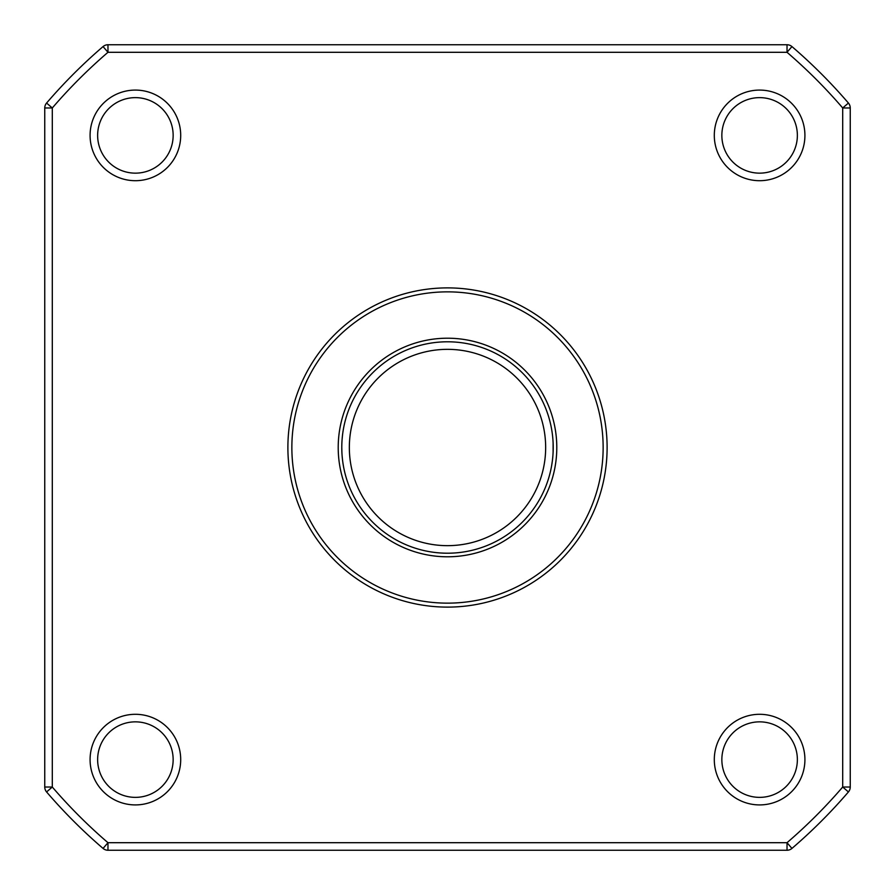 <?xml version="1.0" encoding="UTF-8"?>
<svg xmlns="http://www.w3.org/2000/svg" width="895" height="895" viewBox="0 0 895 895"><rect width="100%" height="100%" fill="white"/><g stroke="black" fill="none" stroke-linecap="round" stroke-linejoin="round"><path stroke-width="1.34" d="M787.029 850.25L107.971 850.25A7.552 7.552 0 0 1 103.059 848.426A7.552 7.552 0 0 0 107.971 850.25L787.029 850.25A7.552 7.552 0 0 0 791.941 848.426A7.552 7.552 0 0 1 787.029 850.25A7.552 7.552 0 0 0 791.941 848.426A528.565 528.565 0 0 0 848.426 791.941A7.552 7.552 0 0 0 850.25 787.029L850.25 107.971L850.25 787.029A7.552 7.552 0 0 1 848.426 791.941A7.552 7.552 0 0 0 850.25 787.029L842.698 787.029L848.426 791.941A528.565 528.565 0 0 1 791.941 848.426L787.029 842.698L787.029 850.25M46.574 791.941A7.552 7.552 0 0 1 44.75 787.029L44.75 107.971L44.75 787.029A7.552 7.552 0 0 0 46.574 791.941A528.565 528.565 0 0 0 103.059 848.426A7.552 7.552 0 0 0 107.971 850.25L107.971 842.698L103.059 848.426A528.565 528.565 0 0 1 46.574 791.941L52.302 787.029L44.75 787.029A7.552 7.552 0 0 0 46.574 791.941M44.75 107.971A7.552 7.552 0 0 1 46.574 103.059A7.552 7.552 0 0 0 44.75 107.971L52.302 107.971L46.574 103.059A7.552 7.552 0 0 0 44.75 107.971M103.059 46.574A7.552 7.552 0 0 1 107.971 44.75L787.029 44.75L107.971 44.75A7.552 7.552 0 0 0 103.059 46.574A528.565 528.565 0 0 0 46.574 103.059A528.565 528.565 0 0 1 103.059 46.574L107.971 52.302L107.971 44.75A7.552 7.552 0 0 0 103.059 46.574M787.029 44.75A7.552 7.552 0 0 1 791.941 46.574A7.552 7.552 0 0 0 787.029 44.75L787.029 52.302L791.941 46.574A7.552 7.552 0 0 0 787.029 44.75M848.426 103.059A7.552 7.552 0 0 1 850.25 107.971A7.552 7.552 0 0 0 848.426 103.059A528.565 528.565 0 0 0 791.941 46.574A528.565 528.565 0 0 1 848.426 103.059L842.698 107.971L850.25 107.971A7.552 7.552 0 0 0 848.426 103.059M97.633 759.609A37.758 37.758 0 0 1 135.391 721.851A37.758 37.758 0 0 1 173.149 759.609A37.758 37.758 0 0 1 135.391 797.367A37.758 37.758 0 0 1 97.633 759.609M721.851 759.609A37.758 37.758 0 0 1 759.609 721.851A37.758 37.758 0 0 1 797.367 759.609A37.758 37.758 0 0 1 759.609 797.367A37.758 37.758 0 0 1 721.851 759.609M721.851 135.391A37.758 37.758 0 0 1 759.609 97.633A37.758 37.758 0 0 1 797.367 135.391A37.758 37.758 0 0 1 759.609 173.149A37.758 37.758 0 0 1 721.851 135.391M97.633 135.391A37.758 37.758 0 0 1 135.391 97.633A37.758 37.758 0 0 1 173.149 135.391A37.758 37.758 0 0 1 135.391 173.149A37.758 37.758 0 0 1 97.633 135.391M342.203 438.17L342.572 434.634M342.953 431.815L342.617 434.31M342.505 435.171L342.147 438.818M341.789 447.5L341.89 452.132M342.181 456.607L342.572 460.366M342.953 463.185L343.311 465.355M342.886 462.681L342.617 460.701M342.203 456.842L342.147 456.181M552.853 456.17L552.797 456.83M552.383 460.69L551.689 465.355M552.428 460.366L552.819 456.607M553.11 452.12L553.121 443.047M552.853 438.818L552.495 435.16M552.383 434.299L552.114 432.319M552.07 431.994L551.947 431.189M551.823 430.428L552.047 431.815M552.428 434.634L552.797 438.158M553.11 442.868L553.211 447.5M447.5 341.789A105.711 105.711 0 0 1 553.211 447.5A105.711 105.711 0 0 1 447.5 553.211A105.711 105.711 0 0 1 341.789 447.5A105.711 105.711 0 0 1 447.5 341.789A105.711 105.711 0 0 1 553.211 447.5A105.711 105.711 0 0 1 447.5 553.211A105.711 105.711 0 0 1 341.789 447.5A105.711 105.711 0 0 1 447.5 341.789M107.971 842.698L787.029 842.698A521.013 521.013 0 0 0 842.698 787.029L842.698 107.971A521.013 521.013 0 0 0 787.029 52.302L107.971 52.302A521.013 521.013 0 0 0 52.302 107.971L52.302 787.029A521.013 521.013 0 0 0 107.971 842.698M90.082 759.609A45.309 45.309 0 0 1 135.391 714.299A45.309 45.309 0 0 1 180.701 759.609A45.309 45.309 0 0 1 135.391 804.918A45.309 45.309 0 0 1 90.082 759.609M714.299 759.609A45.309 45.309 0 0 1 759.609 714.299A45.309 45.309 0 0 1 804.918 759.609A45.309 45.309 0 0 1 759.609 804.918A45.309 45.309 0 0 1 714.299 759.609M714.299 135.391A45.309 45.309 0 0 1 759.609 90.082A45.309 45.309 0 0 1 804.918 135.391A45.309 45.309 0 0 1 759.609 180.701A45.309 45.309 0 0 1 714.299 135.391M90.082 135.391A45.309 45.309 0 0 1 135.391 90.082A45.309 45.309 0 0 1 180.701 135.391A45.309 45.309 0 0 1 135.391 180.701A45.309 45.309 0 0 1 90.082 135.391M447.5 287.888A159.612 159.612 0 0 0 287.888 447.5A159.612 159.612 0 0 0 447.5 607.112A159.612 159.612 0 0 0 607.112 447.5A159.612 159.612 0 0 0 447.5 287.888M447.5 291.859A155.641 155.641 0 0 0 291.859 447.5A155.641 155.641 0 0 0 447.5 603.14A155.641 155.641 0 0 0 603.14 447.5A155.641 155.641 0 0 0 447.5 291.859M447.5 556.791A109.291 109.291 0 0 0 556.791 447.5A109.291 109.291 0 0 0 447.5 338.209A109.291 109.291 0 0 0 338.209 447.5A109.291 109.291 0 0 0 447.5 556.791M447.5 349.341A98.159 98.159 0 0 1 545.659 447.5A98.159 98.159 0 0 1 447.5 545.659A98.159 98.159 0 0 1 349.341 447.5A98.159 98.159 0 0 1 447.5 349.341"/></g></svg>
